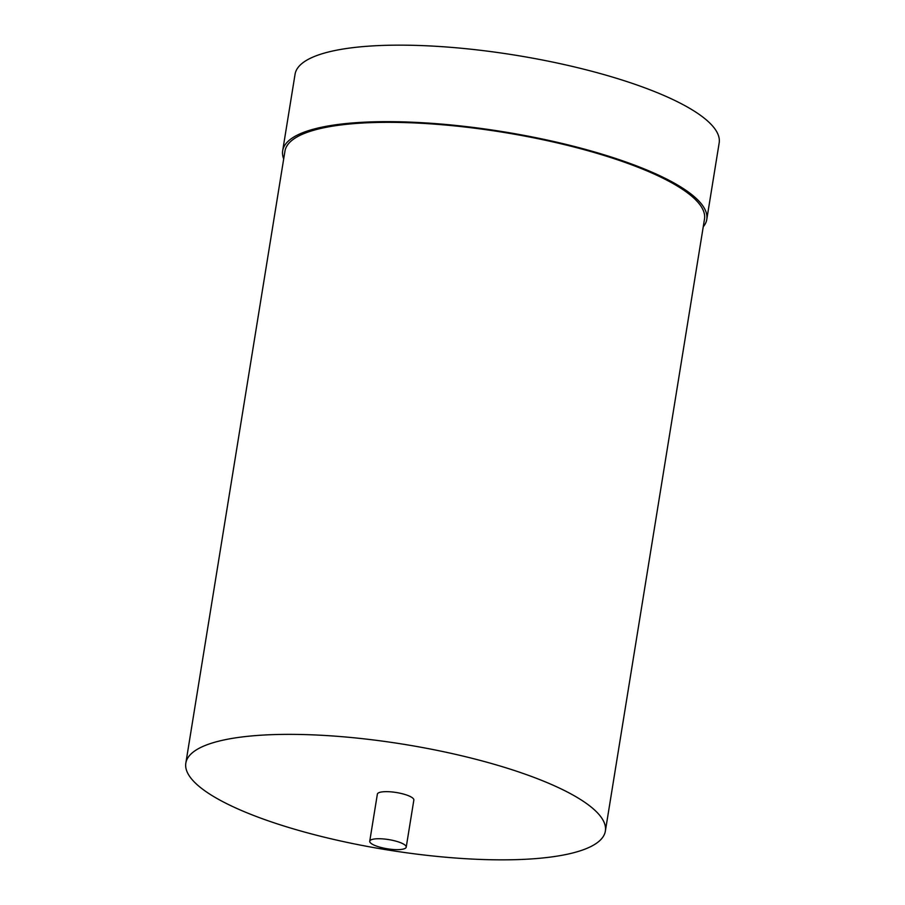 <?xml version="1.0" encoding="UTF-8"?>
<svg xmlns="http://www.w3.org/2000/svg" width="905" height="905" viewBox="0 0 905 905"><rect width="100%" height="100%" fill="white"/><g stroke="black" fill="none" stroke-linecap="round" stroke-linejoin="round"><path stroke-width="1.36" d="M397.996 841.774A18.473 4.649 -170.8 0 0 379.636 838.743A18.473 4.649 -170.8 0 0 369.738 841.231A18.473 4.649 -170.8 0 0 377.962 846.594A18.473 4.649 -170.8 0 0 396.322 849.637A18.473 4.649 -170.8 0 0 406.221 847.137A18.473 4.649 -170.8 0 0 397.996 841.774M406.221 847.137L413.845 800.065A18.473 4.649 -170.8 0 0 405.621 794.692A18.473 4.649 -170.8 0 0 387.261 791.66A18.473 4.649 -170.8 0 0 377.362 794.149L369.738 841.231M283.695 158.907A214.813 54.017 9.2 0 1 282.677 150.739A214.813 54.017 9.2 0 1 397.748 121.756A214.813 54.017 9.2 0 1 611.203 157.018A214.813 54.017 9.2 0 1 706.782 219.429A214.813 54.017 9.2 0 1 703.23 226.85M282.677 150.739L295.064 74.233A214.813 54.017 9.2 0 1 410.146 45.25A214.813 54.017 9.2 0 1 623.602 80.511A214.813 54.017 9.2 0 1 719.17 142.922L706.782 219.429M185.83 763.13L284.962 151.101A212.505 53.44 9.2 0 1 398.8 122.435A212.505 53.44 9.2 0 1 609.947 157.312A212.505 53.44 9.2 0 1 704.497 219.055L605.366 831.084A212.505 53.44 9.2 0 1 491.528 859.75A212.505 53.44 9.2 0 1 280.38 824.874A212.505 53.44 9.2 0 1 185.83 763.13A212.505 53.44 9.2 0 1 299.668 734.464A212.505 53.44 9.2 0 1 510.827 769.341A212.505 53.44 9.2 0 1 605.366 831.084"/></g></svg>
